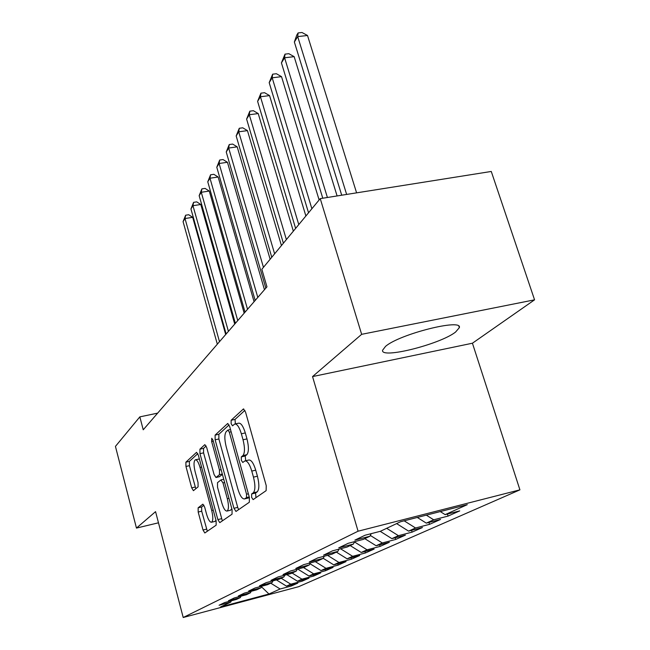 <?xml version="1.0" encoding="UTF-8"?>
<svg xmlns="http://www.w3.org/2000/svg" width="650" height="650" viewBox="0 0 650 650"><rect width="100%" height="100%" fill="white"/><g stroke="black" fill="none" stroke-linecap="round" stroke-linejoin="round"><path stroke-width="0.97" d="M251.607 497.331L253.134 499.614L266.134 490.652L266.232 485.639L245.529 412.027L243.401 408.964L231.14 420.257L231.132 423.711L232.554 425.815L234.715 424.027C237.047 423.743 239.257 427.001 241.361 433.794L243.035 439.774C244.969 447.728 244.928 453.001 242.905 455.593L241.329 456.877L241.304 460.289L242.783 462.483L244.896 460.915C247.309 460.671 249.6 464.059 251.778 471.079L253.467 477.141C255.426 485.176 255.361 490.392 253.273 492.806L251.648 493.951L251.607 497.331M245.237 460.834L248.82 460.021C251.241 459.777 253.549 463.157 255.726 470.169L257.424 476.214C259.382 484.242 259.309 489.458 257.197 491.871L255.564 493.017L255.986 497.656M244.904 410.345L235.032 419.421L235.373 423.881M235.113 423.938L238.623 423.183C240.963 422.89 243.189 426.14 245.302 432.924L246.976 438.904C248.909 446.843 248.861 452.116 246.821 454.707L245.229 455.991L245.708 460.728M455.536 332.085L459.323 327.697C462.962 318.11 399.295 334.149 385.531 346.393L382.574 350.252C380.494 359.271 439.936 344.37 455.536 332.085M198.136 507.796L198.185 512.038L203.011 530.002L204.815 532.976L216.149 525.168L216.133 520.796L198.339 455.146L196.56 452.319L185.884 462.174L185.957 466.464L191.693 487.849L193.424 490.685L198.088 486.85L198.039 482.519L195.122 471.721C193.611 465.229 193.668 461.256 195.301 459.802C196.909 459.672 198.494 462.207 200.037 467.407L211.705 510.477C213.224 516.961 213.168 520.886 211.534 522.242C209.836 522.299 208.195 519.634 206.594 514.247L204.669 507.114L202.865 504.173L198.136 507.796L201.646 506.968L201.687 511.201L207.326 531.253M143.236 429.788L266.955 286.837L261.844 269.279L320.239 198.624L361.652 334.327L312.544 376.577L358.077 531.204L183.211 617.5L155.561 511.648L136.459 528.084L115.44 446.396L139.839 416.869L143.236 429.788M233.943 508.292L235.991 511.452L249.324 502.255L249.381 497.461L229.678 426.514L227.662 423.524L215.118 435.102L215.134 439.798L233.943 508.292L237.713 507.39L238.623 509.649M232.05 514.183L219.781 522.641L217.864 519.586L199.972 453.659L199.924 449.174L204.856 444.641L206.692 447.509L214.069 474.524L215.963 477.498L219.472 474.671L219.464 470.072L211.656 441.577L211.738 438.262L213.062 440.294L232.066 509.608L232.05 514.183M358.077 531.204L519.919 489.848L298.651 586.69L183.211 617.5M447.427 514.053L448.061 516.092L459.729 510.884L445.136 514.637L467.285 504.66L400.562 521.739L380.348 531.302L365.064 535.234L354.884 540.117L369.923 536.242L363.179 539.427L348.303 543.27L338.739 547.861L353.389 544.066L347.051 547.064L332.556 550.818L323.562 555.133L337.829 551.428L331.866 554.247L317.744 557.928L309.262 561.99L323.18 558.366L317.549 561.031L303.769 564.622L295.766 568.466L309.343 564.915L304.029 567.426L290.582 570.952L283.01 574.576L296.27 571.098L291.233 573.487L278.102 576.932L270.936 580.369L283.887 576.964L279.11 579.223L266.289 582.603L259.488 585.861L272.139 582.522L267.613 584.667L255.076 587.974L248.617 591.069L260.991 587.803L256.685 589.834L244.424 593.084L238.29 596.026L250.388 592.816L246.293 594.758L234.293 597.943L228.451 600.738L240.297 597.594L236.389 599.446L224.648 602.566L219.082 605.239L230.677 602.152L231.424 600.762M448.061 516.092L433.688 519.797L426.294 523.128L417.292 517.457M428.959 522.438L429.544 524.347L440.521 519.456L426.294 523.128M429.544 524.347L415.529 527.979L408.566 531.115L396.622 523.599M411.564 530.335L412.108 532.131L422.443 527.516L408.566 531.115M412.108 532.131L398.434 535.681L391.869 538.639L380.226 531.334M395.143 537.786L395.655 539.467L405.413 535.113L391.869 538.639M395.655 539.467L382.306 542.953L376.106 545.74L364.804 538.663M379.632 544.822L380.104 546.406L389.326 542.287L376.106 545.74M380.104 546.406L367.063 549.819L361.205 552.459L350.196 545.577M364.942 551.476L365.389 552.971L374.124 549.071L361.205 552.459M365.389 552.971L352.641 556.311L347.092 558.813L336.359 552.126M351.024 557.781L351.439 559.195L359.718 555.498L347.092 558.813M351.439 559.195L338.975 562.469L333.71 564.842L323.204 558.309M337.805 563.769L338.195 565.102L346.06 561.592L333.71 564.842M338.195 565.102L326.007 568.319L321.002 570.57L309.969 563.712M325.244 569.449L325.609 570.716L333.084 567.385L321.002 570.57M325.609 570.716L313.682 573.869L308.921 576.014L297.741 569.075M313.292 574.86L313.633 576.062L320.751 572.886L308.921 576.014M313.633 576.062L301.949 579.158L297.416 581.197L286.837 574.641M301.892 580.011L302.217 581.149L309.002 578.126L297.416 581.197M302.217 581.149L290.777 584.188L286.455 586.137L276.429 579.93M291.029 584.919L291.33 586.008L297.806 583.123L286.455 586.137M291.33 586.008L280.126 588.989L268.954 594.019L220.602 606.921L230.677 602.152M240.297 597.594L241.077 596.139M280.126 588.989L270.733 583.188M268.954 594.019L261.511 586.82M250.388 592.816L251.209 591.289M290.777 584.188L281.182 578.24M260.991 587.803L261.852 586.186M301.949 579.158L292.126 573.064M272.139 582.522L273.041 580.824M313.682 573.869L303.526 567.564M283.887 576.964L284.83 575.169M326.007 568.319L315.258 561.624M296.27 571.098L297.261 569.197M338.975 562.469L327.576 555.368M309.343 564.915L310.391 562.892M352.641 556.311L340.535 548.754M323.18 558.366L324.285 556.221M367.063 549.819L354.469 541.938M337.829 551.428L338.999 549.153M382.306 542.953L370.321 535.438M353.389 544.066L354.616 541.637M398.434 535.681L386.685 528.304M369.923 536.242L371.223 533.65M415.529 527.979L404.154 520.812M433.688 519.797L426.319 515.141M157.649 413.132L139.839 416.869M136.459 528.084L158.478 522.811M312.544 376.577L472.428 343.216L534.56 299.829L361.652 334.327M534.56 299.829L491.27 171.462L320.239 198.624M472.428 343.216L519.919 489.848M445.136 514.637L440.277 511.566M248.105 498.071L244.506 498.932C242.141 499.078 239.907 495.698 237.794 488.784L226.241 446.948C224.388 439.327 224.388 434.2 226.257 431.567L227.931 430.081L229.336 432.177L246.545 494.227L246.512 497.575L244.863 498.745M229.084 424.889L218.863 434.281L218.879 438.977L237.713 507.39M249.356 497.38L248.714 497.827M206.148 445.973L203.539 448.37L203.58 452.855L222.349 520.878M219.432 476.661L222.422 474.435M221.788 502.824C223.462 508.406 225.217 511.152 227.037 511.062C228.816 509.608 228.914 505.505 227.321 498.745L222.982 482.909L220.911 479.944L217.506 482.666L217.523 487.191L221.788 502.824M230.563 510.209L231.822 508.706M203.954 505.196L201.646 506.968M214.955 521.414L215.995 520.293M199.371 458.973L195.52 459.753M197.811 453.635L189.377 461.386L189.442 465.676L195.804 488.743M356.598 192.855L307.515 35.498L297.708 36.603L294.361 42.014L341.721 195.219M346.645 194.431L297.708 36.603L298.098 32.939L302.006 32.5L307.515 35.498M294.361 42.014L296.757 35.108L298.098 32.939M337.098 195.951L294.158 56.656L284.586 57.777L281.426 62.888L322.782 198.226M327.405 197.486L284.586 57.777L285.017 54.137L288.836 53.69L294.158 56.656M281.426 62.888L285.017 54.137M319.126 199.981L281.523 76.651L272.188 77.805L269.189 82.639L308.539 212.794M311.878 208.748L272.188 77.805L272.651 74.181L276.38 73.726L281.523 76.651M269.189 82.639L272.651 74.181M305.882 216.003L269.563 95.599L260.447 96.761L257.603 101.343L295.62 228.418M298.781 224.591L260.447 96.761L260.934 93.169L264.574 92.706L269.563 95.599M257.603 101.343L260.934 93.169M293.337 231.172L258.221 113.563L249.307 114.741L246.61 119.088L283.384 243.222M286.382 239.59L249.307 114.741L249.828 111.174L253.386 110.711L258.221 113.563M246.61 119.088L249.828 111.174M281.442 245.57L247.447 130.618L238.729 131.812L236.169 135.947L271.773 257.27M274.617 253.825L238.729 131.812L239.273 128.278L242.751 127.806L247.447 130.618M236.169 135.947L239.273 128.278M270.14 259.244L237.201 146.843L228.678 148.046L226.241 151.978L265.834 288.137M263.445 267.337L228.678 148.046L229.239 144.544L232.643 144.072L237.201 146.843M226.241 151.978L229.239 144.544M264.461 289.721L227.443 162.289L219.107 163.499L216.783 167.245L255.19 300.438M257.798 297.424L219.107 163.499L219.684 160.03L223.015 159.551L227.443 162.289M216.783 167.245L219.684 160.03M254.077 301.722L218.148 177.011L209.982 178.222L207.764 181.797L245.042 312.154M247.536 309.278L209.982 178.222L210.576 174.793L213.834 174.314L218.148 177.011M207.764 181.797L210.576 174.793M244.164 313.17L209.276 191.067L201.273 192.278L199.16 195.691L235.373 323.326M237.754 320.588L201.273 192.278L201.882 188.882L205.075 188.403L209.276 191.067M199.16 195.691L201.882 188.882M234.715 324.09L200.801 204.49L192.961 205.701L190.938 208.967L226.143 333.994M228.41 331.37L192.961 205.701L193.578 202.345L196.706 201.857L200.801 204.49M190.938 208.967L193.578 202.345M225.68 334.531L192.692 217.319L185.006 218.538L183.072 221.658L217.328 344.183M219.497 341.681L185.006 218.538L185.64 215.215L188.703 214.736L192.692 217.319M183.072 221.658L185.64 215.215M257.197 491.871L253.273 492.806M257.424 476.214L253.467 477.141M255.726 470.169L251.778 471.079M245.229 455.991L241.329 456.877M246.821 454.707L242.905 455.593M246.976 438.904L243.035 439.774M245.302 432.924L241.361 433.794M235.032 419.421L231.14 420.257M243.75 408.964L243.222 409.077M255.564 493.017L251.648 493.951M218.879 438.977L215.134 439.798M218.863 434.281L215.118 435.102M227.971 423.524L227.508 423.629M249.234 496.933L246.512 497.575M248.365 493.797L246.545 494.227M231.14 431.779L229.336 432.177M221.496 518.7L217.864 519.586M203.58 452.855L199.972 453.659M203.539 448.37L199.924 449.174M219.765 476.58L216.084 477.433M222.308 474.021L219.472 474.671M221.122 469.69L219.464 470.072M213.314 441.212L211.656 441.577M228.979 498.347L227.321 498.745M224.64 482.519L222.982 482.909M213.232 510.112L211.705 510.477M201.565 467.066L200.037 467.407M195.187 487.037L191.693 487.849M189.442 465.676L185.957 466.464M189.377 461.386L185.884 462.174M206.513 529.149L203.011 530.002M201.687 511.201L198.185 512.038M458.892 326.365L459.323 327.697M230.506 429.52L228.012 430.064M248.365 498.014L244.506 498.932M219.651 476.653L215.963 477.498M230.75 510.169L227.037 511.062M223.746 479.253L221.114 479.863M215.118 521.373L211.534 522.242"/></g></svg>
